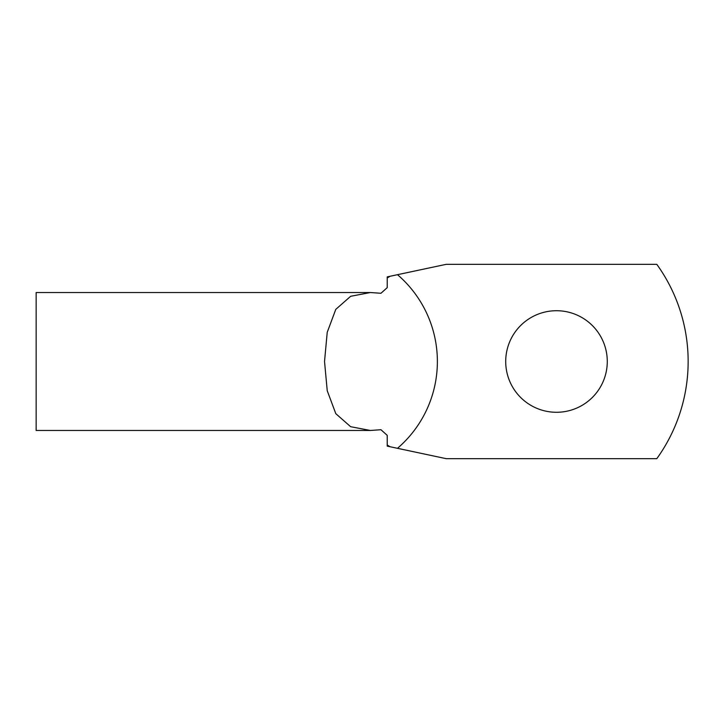 <?xml version="1.0" encoding="UTF-8"?>
<svg xmlns="http://www.w3.org/2000/svg" width="723" height="723" viewBox="0 0 723 723"><rect width="100%" height="100%" fill="white"/><g stroke="black" fill="none" stroke-linecap="round" stroke-linejoin="round"><path stroke-width="1.08" d="M387.221 444.988L390.059 446.733L387.221 446.136L387.221 435.345L380.958 429.724L370.375 430.465L350.628 426.697L335.806 413.673L327.239 390.754L324.528 361.5L327.221 332.327L335.788 309.363L350.664 296.285L370.375 292.535L380.958 293.276L387.221 287.655L387.221 276.864L390.059 276.267L387.221 278.012M397.487 274.686A114.415 114.415 0 0 1 397.487 448.314L446.208 458.671L656.8 458.671A166.29 166.29 0 0 0 656.8 264.329L446.208 264.329L390.059 276.267M505.711 361.5A50.782 50.782 0 0 0 556.493 412.282A50.782 50.782 0 0 0 607.275 361.5A50.782 50.782 0 0 0 556.493 310.718A50.782 50.782 0 0 0 505.711 361.5M370.375 430.465L36.15 430.465L36.15 292.535L370.375 292.535M390.059 446.733L397.487 448.314"/></g></svg>
